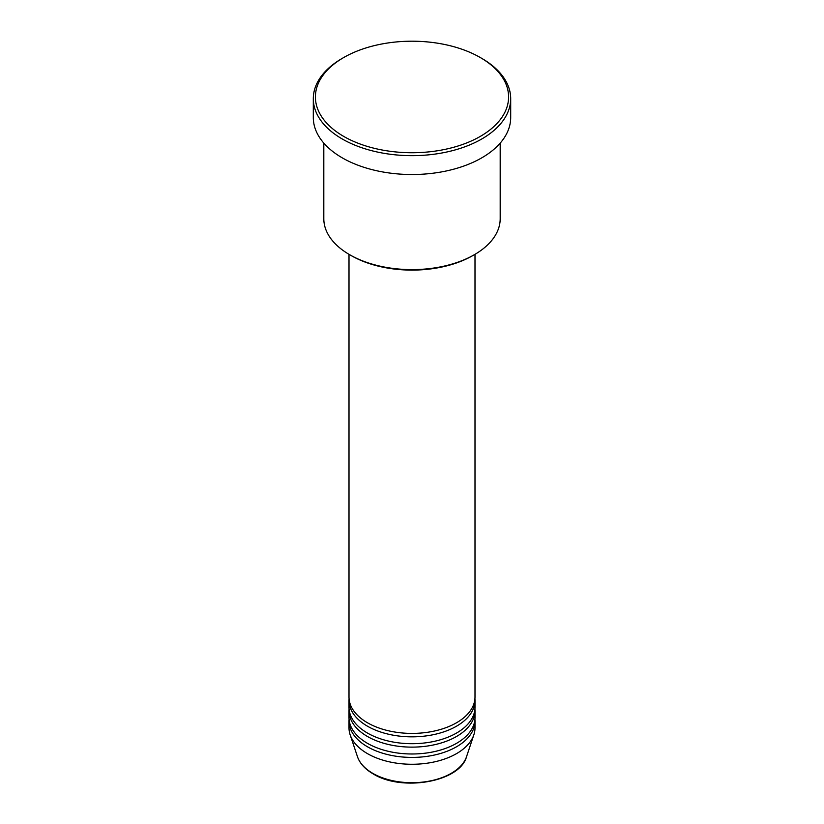 <?xml version="1.0" encoding="UTF-8"?>
<svg xmlns="http://www.w3.org/2000/svg" width="824" height="824" viewBox="0 0 824 824"><rect width="100%" height="100%" fill="white"/><g stroke="black" fill="none" stroke-linecap="round" stroke-linejoin="round"><path stroke-width="1.24" d="M349.005 254.328L349.005 697.042A62.995 36.369 0 0 0 367.452 722.761A62.995 36.369 0 0 0 436.102 730.641A62.995 36.369 0 0 0 474.995 697.042L474.995 254.328M349.077 698.762A62.995 36.369 0 0 0 349.005 700.472A62.995 36.369 0 0 0 367.452 726.191A62.995 36.369 0 0 0 436.102 734.071A62.995 36.369 0 0 0 474.995 700.472A62.995 36.369 0 0 0 474.923 698.762M349.005 700.472L349.005 707.332A62.995 36.369 0 0 0 367.452 733.051A62.995 36.369 0 0 0 436.102 740.931A62.995 36.369 0 0 0 474.995 707.332L474.995 700.472M349.077 709.042A62.995 36.369 0 0 0 349.005 710.762A62.995 36.369 0 0 0 367.452 736.481A62.995 36.369 0 0 0 436.102 744.36A62.995 36.369 0 0 0 474.995 710.762A62.995 36.369 0 0 0 474.923 709.042M349.005 710.762L349.005 717.622A62.995 36.369 0 0 0 367.452 743.33A62.995 36.369 0 0 0 436.102 751.22A62.995 36.369 0 0 0 474.995 717.622L474.995 710.762M349.077 719.331A62.995 36.369 0 0 0 349.005 721.051A62.995 36.369 0 0 0 367.452 746.76A62.995 36.369 0 0 0 436.102 754.65A62.995 36.369 0 0 0 474.995 721.051A62.995 36.369 0 0 0 474.923 719.331M474.367 254.698L472.873 255.553A86.098 49.708 180 0 1 351.127 255.553L349.633 254.698A88.189 50.913 0 0 0 474.367 254.698A88.189 50.913 0 0 0 500.189 218.7L500.189 143.118M343.701 136.403A96.593 55.764 0 0 0 480.299 136.403A96.593 55.764 0 0 0 480.299 57.536L481.783 58.391A98.695 56.98 180 0 1 510.695 98.684A98.695 56.98 180 0 1 449.77 151.328A98.695 56.98 180 0 1 342.218 138.968A98.695 56.98 180 0 1 313.305 98.684A98.695 56.98 180 0 1 342.218 58.391L343.701 57.536A96.593 55.764 0 0 0 343.701 136.403M313.305 98.684L313.305 117.544A98.695 56.98 0 0 0 342.218 157.827A98.695 56.98 0 0 0 449.77 170.187A98.695 56.98 0 0 0 510.695 117.544L510.695 98.684M349.005 721.051L349.005 727.901A62.995 36.369 0 0 0 350.149 734.792A62.995 36.369 0 0 0 367.452 753.62A62.995 36.369 0 0 0 430.458 762.674A62.995 36.369 0 0 0 473.852 734.792A62.995 36.369 0 0 0 474.995 727.901L474.995 721.051M481.783 58.391L480.299 57.536A96.593 55.764 0 0 0 343.701 57.536M323.811 143.118L323.811 218.7A88.189 50.913 0 0 0 349.633 254.698L351.127 255.553M372.726 773.314A55.538 32.064 0 0 0 428.274 781.296A55.538 32.064 0 0 0 466.528 756.71C459.844 782.028 401.927 791.946 373.118 773.86C365.063 769.183 359.851 763.467 357.472 756.71A55.538 32.064 0 0 0 372.726 773.314M466.528 756.71L473.852 734.792M357.472 756.71L350.149 734.792"/></g></svg>
